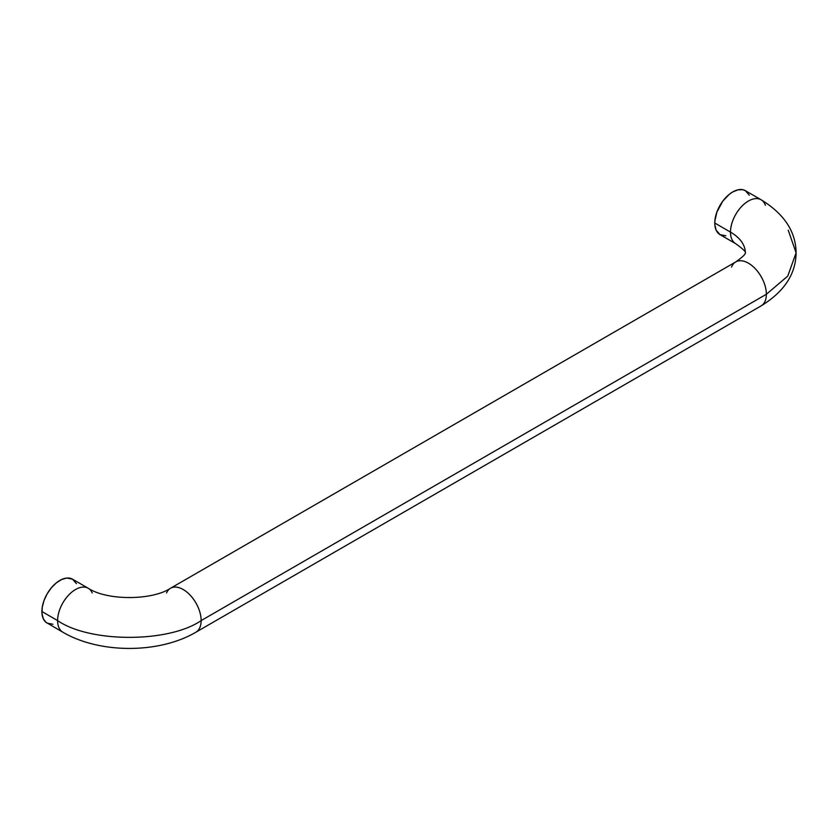 <?xml version="1.0" encoding="UTF-8"?>
<svg xmlns="http://www.w3.org/2000/svg" width="838" height="838" viewBox="0 0 838 838"><rect width="100%" height="100%" fill="white"/><g stroke="black" fill="none" stroke-linecap="round" stroke-linejoin="round"><path stroke-width="1.26" d="M88.336 588.307A25.381 14.655 120 0 0 68.747 594.98A25.381 14.655 120 0 0 57.602 620.591C89.907 642.945 168.847 642.945 201.151 620.591A25.381 14.655 -120 0 0 190.006 594.98A25.381 14.655 -120 0 0 170.418 588.307M731.564 267.081A25.381 14.655 60 0 1 735.638 261.98A25.381 14.655 60 0 1 755.227 268.652A25.381 14.655 60 0 1 766.372 294.264L787.751 276.1L796.1 252.825L787.751 276.1L766.372 294.264A25.381 14.655 -120 0 0 755.289 268.726A25.381 14.655 -120 0 0 735.743 261.927C742.468 257.13 745.673 254.103 745.349 252.825A50.751 29.299 0 0 0 730.485 232.105A50.751 29.299 180 0 1 745.349 252.825L745.349 252.825C746.103 251.955 742.897 248.917 735.743 243.722A25.381 14.655 -60 0 1 730.485 232.105A25.381 14.655 -60 0 1 741.557 206.567A25.381 14.655 -60 0 1 761.114 199.769A25.381 14.655 -60 0 1 765.408 205.258M761.218 199.832A25.381 14.655 120 0 0 741.63 206.494A25.381 14.655 120 0 0 730.485 232.105L714.783 223.034L730.485 232.105A25.381 14.655 120 0 0 735.638 243.659M76.426 583.667L72.529 579.184A25.381 14.655 120 0 0 52.972 585.982A25.381 14.655 120 0 0 41.9 611.52L57.602 620.591A25.381 14.655 -60 0 1 68.674 595.053A25.381 14.655 -60 0 1 88.231 588.255A25.381 14.655 -60 0 1 92.211 592.937M166.542 592.937A25.381 14.655 60 0 1 170.523 588.255A25.381 14.655 60 0 1 190.069 595.053A25.381 14.655 60 0 1 201.151 620.591L766.372 294.264A25.381 14.655 60 0 1 761.218 305.818M788.233 230.199L796.1 252.825C795.838 231.581 784.179 213.9 761.114 199.769L745.411 190.697A25.381 14.655 120 0 0 725.855 197.496A25.381 14.655 120 0 0 714.783 223.034A25.381 14.655 120 0 0 720.041 234.65L716.144 230.178L714.866 225.024L714.866 220.96L716.899 212.045L722.754 201.204L729.228 194.374L732.726 191.954L737.932 189.849L742.698 189.692L745.411 190.697L749.308 195.181M761.114 305.88A25.381 14.655 -120 0 0 766.372 294.264L201.151 620.591A25.381 14.655 60 0 1 195.893 632.208L761.114 305.88C784.179 291.75 795.838 274.068 796.1 252.825M195.998 632.145A25.381 14.655 -120 0 0 201.151 620.591C168.847 642.945 89.907 642.945 57.602 620.591A25.381 14.655 120 0 0 62.756 632.145M735.743 261.927L170.523 588.255C151.908 600.637 106.845 600.637 88.231 588.255L72.529 579.184L66.715 578.052L61.603 579.529L56.345 582.86L51.38 587.773L47.158 593.838L44.016 600.532L42.246 607.278L41.984 613.5L43.262 618.664L45.975 622.32L62.86 632.208A25.381 14.655 -60 0 1 57.602 620.591L41.9 611.52A25.381 14.655 120 0 0 47.158 623.137L52.972 624.268M725.855 235.782L720.041 234.65L735.743 243.722M62.86 632.208C99.617 653.839 159.136 653.839 195.893 632.208"/></g></svg>
